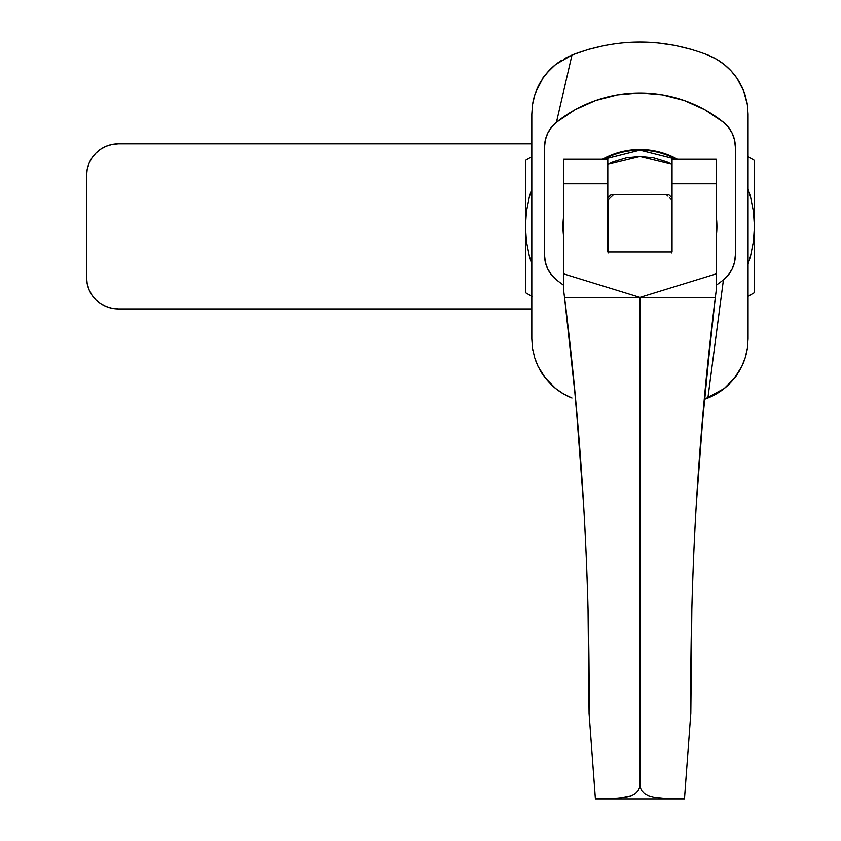 <?xml version="1.0" encoding="UTF-8"?>
<svg xmlns="http://www.w3.org/2000/svg" width="841" height="841" viewBox="0 0 841 841"><rect width="100%" height="100%" fill="white"/><g stroke="black" fill="none" stroke-linecap="round" stroke-linejoin="round"><path stroke-width="1.26" d="M716.9 226.502A76.962 76.962 0 0 1 716.259 236.374L716.9 226.502L716.259 216.621A76.962 76.962 0 0 1 716.9 226.502M563.607 236.374A76.962 76.962 0 0 1 562.976 226.502L563.607 236.384M563.607 285.236L556.458 279.885A31.8 31.8 0 0 1 544.526 255.065L544.526 147.059A31.8 31.8 0 0 1 556.458 122.239L575.16 109.698L595.701 100.468L617.504 94.833L639.938 92.931L662.372 94.833L684.175 100.468L704.716 109.698L723.418 122.239L728.432 127.264L732.206 133.288L734.55 139.995L735.349 147.059L735.349 255.065A31.8 31.8 0 0 1 723.418 279.885L707.891 397.982L724.217 388.51L734.235 378.45L741.794 366.403L745.231 357.625L747.355 348.363L748.07 338.849L748.07 114.155L747.355 104.662L745.231 95.39L741.794 86.612L737.052 78.381L731.176 70.991L724.238 64.526L716.427 59.164L707.891 55.022C662.687 37.74 617.389 37.74 571.985 55.022L556.458 122.239A133.572 133.572 0 0 1 723.418 122.239A31.8 31.8 0 0 1 735.349 147.059L735.349 255.065L734.55 262.129L732.206 268.836L728.432 274.86L723.418 279.885L716.259 285.236M556.458 279.885L551.444 274.86L547.67 268.836L545.325 262.129L544.526 255.065L544.526 147.059L545.325 139.995L547.67 133.288L551.444 127.264L556.458 122.239L571.985 55.022L555.659 64.505L548.71 70.98L542.834 78.36L538.082 86.602L534.645 95.39L532.521 104.652L531.806 114.155L531.806 338.849L532.521 348.353L534.645 357.614L538.082 366.403L545.63 378.439L555.649 388.489L563.449 393.84L571.985 397.982C559.927 393.115 550.214 385.336 542.834 374.634L538.082 366.403L534.645 357.614L532.511 348.311L531.806 338.849L531.806 114.155L532.521 104.652L534.645 95.39L538.082 86.602L535.717 92.195L542.834 78.36C542.676 77.404 546.944 72.778 555.659 64.505L548.7 70.991L542.802 78.413M747.355 348.363L745.231 357.625L741.794 366.403A63.601 63.601 0 0 0 747.355 348.363A63.601 63.601 0 0 1 739.565 370.618A63.601 63.601 0 0 0 747.355 348.363L748.07 338.849L748.07 114.124L747.355 104.662A63.601 63.601 0 0 0 746.913 102.129A63.601 63.601 0 0 1 747.355 104.662A63.601 63.601 0 0 0 746.913 102.129M747.355 104.704L746.535 100.279L747.355 104.704M744.159 92.205L741.815 86.655M739.996 83.143L737.052 78.381L743.675 90.933L747.355 104.662M731.176 70.991L736.306 77.309L731.176 70.991L724.238 64.526L716.427 59.164L710.109 55.948L716.427 59.164A63.601 63.601 0 0 1 724.227 64.515A63.601 63.601 0 0 0 716.448 59.175L724.238 64.526A63.601 63.601 0 0 1 731.197 71.012A63.601 63.601 0 0 0 724.248 64.536L731.176 70.991A63.601 63.601 0 0 0 724.248 64.536M691.439 49.388L674.535 45.319L691.439 49.388L674.535 45.319L657.315 42.87L639.938 42.05L622.561 42.87L639.833 42.05M605.457 45.298L588.437 49.388L571.985 55.022C617.389 37.74 662.687 37.74 707.891 55.022C719.949 59.89 729.662 67.679 737.052 78.381A63.601 63.601 0 0 1 739.586 82.418A63.601 63.601 0 0 0 737.052 78.381L737.073 78.413A63.601 63.601 0 0 0 737.052 78.381M569.799 55.937L564.364 58.649L569.799 55.937M561.851 60.132L557.057 63.411L561.851 60.132M540.658 81.798L539.785 83.312L540.658 81.798M533.909 97.945L532.521 104.631A63.601 63.601 0 0 1 540.311 82.397A63.601 63.601 0 0 0 532.521 104.641L533.909 97.945L532.521 104.631A63.601 63.601 0 0 1 538.082 86.612L538.072 86.634M532.511 104.704L531.806 114.155L532.511 104.704M532.511 348.3L532.406 347.564L532.511 348.3A63.601 63.601 0 0 0 532.816 350.15A63.601 63.601 0 0 1 532.521 348.353A63.601 63.601 0 0 1 532.427 347.722A63.601 63.601 0 0 0 532.816 350.15M535.728 360.821L538.072 366.382M539.869 369.851L542.834 374.634A63.601 63.601 0 0 1 540.3 370.597A63.601 63.601 0 0 0 542.834 374.634A63.601 63.601 0 0 0 542.834 374.634L539.869 369.851L542.802 374.592M548.7 382.024L543.559 375.696L548.7 382.024L555.638 388.479L563.449 393.84L569.767 397.057L563.449 393.84L555.638 388.479A63.601 63.601 0 0 1 548.71 382.035A63.601 63.601 0 0 0 563.428 393.83A63.601 63.601 0 0 1 555.649 388.5L548.7 382.024A63.601 63.601 0 0 0 563.428 393.83M741.794 366.392L737.042 374.644C736.79 376.106 732.511 380.731 724.217 388.51L704.253 399.38L707.891 397.982A184.452 184.452 0 0 1 704.253 399.38A184.452 184.452 0 0 0 707.891 397.982L716.427 393.84L724.238 388.479L731.176 382.024L737.073 374.592M739.207 371.228L740.112 369.662L739.207 371.228M741.804 366.382L744.148 360.821L741.804 366.382M745.946 355.133L747.355 348.311A63.601 63.601 0 0 0 747.365 348.29L747.47 347.575L747.365 348.3M737.042 374.644A63.601 63.601 0 0 0 737.052 374.634A63.601 63.601 0 0 1 707.891 397.982L723.418 279.885M745.231 95.39A63.601 63.601 0 0 0 741.794 86.602L741.794 86.623A63.601 63.601 0 0 1 745.231 95.39A63.601 63.601 0 0 0 741.794 86.612M735.97 76.836A63.601 63.601 0 0 0 734.235 74.555A63.601 63.601 0 0 1 735.97 76.836M716.385 59.143A63.601 63.601 0 0 0 711.423 56.547A63.601 63.601 0 0 1 716.374 59.143A63.601 63.601 0 0 0 711.423 56.547M545.641 74.555A63.601 63.601 0 0 0 542.823 78.371A63.601 63.601 0 0 0 542.834 78.371A63.601 63.601 0 0 1 555.659 64.505L548.7 70.991A63.601 63.601 0 0 1 555.659 64.505L571.985 55.022L588.437 49.388L605.341 45.319L588.437 49.388M543.885 376.148A63.601 63.601 0 0 0 545.63 378.439A63.601 63.601 0 0 1 543.885 376.148M563.502 393.872A63.601 63.601 0 0 0 568.442 396.458A63.601 63.601 0 0 1 563.502 393.872A63.601 63.601 0 0 0 568.442 396.458M677.383 159.264L669.394 155.396L654.95 151.023L639.938 149.54L624.926 151.023L610.482 155.396L602.492 159.264A76.962 76.962 0 0 1 677.383 159.264M563.607 216.621L562.976 226.502A76.962 76.962 0 0 1 563.607 216.631M654.95 151.023L639.938 149.54L624.926 151.023M706.587 375.16L708.732 354.429M711.812 326.771L700.795 439.58L706.03 380.731M699.26 459.585L699.912 450.965M698.461 470.802L698.482 470.54A3180.252 3180.252 0 0 0 696.947 493.646L697.799 480.484M579.733 447.854L582.172 481.967M582.876 492.9L582.918 493.635M578.755 435.575L579.092 439.759M582.361 484.805L578.597 433.599M571.071 353.714L572.143 363.88M607.812 251.943L672.054 251.943L672.054 183.759L716.259 183.759L716.259 273.84L639.938 297.357L563.607 273.84L563.607 183.759L607.812 183.759L607.812 251.943L672.054 251.943L607.812 251.943L607.812 159.264L563.607 159.264L563.607 183.759L607.812 183.759L607.812 159.454M573.846 380.731L580.542 458.618M580.711 461.005L581.268 468.71M698.608 468.71L699.165 460.994M699.334 458.618L700.795 439.58M684.7 795.754L684.458 798.95L664.19 798.361L653.93 797.257L648.632 795.775L644.574 793.547L641.715 790.519L639.938 786.692L638.172 790.508L635.312 793.536L631.244 795.775L625.914 797.268L615.623 798.361L595.396 798.782L589.057 713.084C589.509 643.575 587.691 574.161 583.601 504.842C579.512 435.47 573.152 366.308 564.521 297.357A3180.252 3180.252 0 0 1 565.982 309.194L565.982 309.194M568.789 333.047L569.094 335.717M569.746 341.551L569.935 343.338M568.295 328.768L568.39 329.535M568.201 327.937L568.064 326.771M713.893 309.194L713.893 309.194A3180.252 3180.252 0 0 1 715.344 297.357L716.259 290.113L716.259 159.401M715.344 297.357C706.724 366.277 700.374 435.407 696.274 504.747L704.117 400.905L715.344 297.357L639.938 297.357L715.344 297.357L716.259 290.113L716.259 273.84L639.938 297.357L639.938 711.276L639.938 297.357L564.521 297.357L563.607 290.113L564.521 297.357L639.938 297.357L563.607 273.84L563.607 290.113L563.607 159.401M593.546 773.773L593.283 770.23M594.976 792.979L593.977 779.554M684.469 798.887L690.818 713.084L691.838 608.873C692.889 570.986 694.361 536.285 696.274 504.747C692.185 574.109 690.366 643.544 690.818 713.084L684.469 798.782L664.19 798.361L653.93 797.257L648.632 795.775L644.574 793.547L641.715 790.519L639.938 786.692L639.938 711.276L639.938 786.692L638.172 790.508L635.312 793.536L631.244 795.775L619.333 798.12L595.417 798.95L595.176 795.765M685.899 779.533L684.9 792.989M686.592 770.23L686.319 773.794M706.209 378.923L706.566 375.38M716.259 183.759L716.259 159.264L672.054 159.264L672.054 183.759L716.259 183.759M639.528 745.788L639.938 756.332L640.348 745.841L639.938 711.276L639.528 745.788M697.715 481.819L698.482 470.54M696.8 496.106A3180.252 3180.252 0 0 0 695.791 513.084A3180.252 3180.252 0 0 1 696.895 494.571A3180.252 3180.252 0 0 0 695.791 513.115M713.778 310.087L711.591 328.642M711.57 328.842L710.929 334.424M696.895 494.571L696.316 504.137L696.895 494.571M697.462 485.699L697.2 489.704M710.445 338.723L711.087 333.057M709.93 343.401L708.995 351.927M708.395 357.604L708.469 356.878M708.69 354.86L708.805 353.714M708.248 359.002L707.723 364.058M564.521 297.357L575.759 400.926L583.601 504.842C585.515 536.358 586.986 571.039 588.038 608.905L589.057 713.084L595.407 798.887M582.981 494.571L583.57 504.348L582.981 494.571A3180.252 3180.252 0 0 1 584.106 513.599A3180.252 3180.252 0 0 0 582.981 494.571A3180.252 3180.252 0 0 1 584.106 513.599M568.053 326.686L566.088 310.087M579.081 439.58L573.846 380.742M582.161 481.83L582.918 493.646A3180.252 3180.252 0 0 0 581.394 470.54L580.679 460.5M582.161 481.882L582.298 483.827M578.566 433.22L581.394 470.54M571.596 358.697L571.449 357.341M572.153 364.037L571.628 358.97M569.946 343.37L568.295 328.747M700.143 447.854L699.912 450.902M580.605 459.585L579.964 450.955M593.294 770.282L593.084 767.528L593.294 770.282M592.432 758.719L592.768 763.25M590.939 738.524L591.906 751.623M589.057 713.157L589.594 720.327M690.282 720.317L690.818 713.084M687.97 751.644L688.937 738.566M687.108 763.239L687.444 758.698L687.108 763.239M686.582 770.282L686.792 767.539L686.582 770.282M711.486 329.546L711.581 328.747M672.054 159.454L672.054 251.943M668.017 196.163L666.356 194.702A41.346 41.346 0 0 1 668.017 196.163A41.346 41.346 0 0 0 666.356 194.702L613.52 194.702L610.124 197.856L611.849 196.163M671.738 252.92L671.738 200.084L669.741 197.856L671.738 200.084L671.738 251.943M608.138 251.943L608.138 200.084L610.124 197.856L608.138 200.084L608.138 252.92M666.356 194.702L613.52 194.702M676.059 159.264L639.938 150.182L603.817 159.264A76.331 76.331 0 0 1 676.059 159.264M607.812 164.352L639.938 156.542L672.054 164.352L666.713 161.861L653.583 157.887L639.938 156.542L626.293 157.887L613.163 161.861L607.812 164.342M607.812 198.013A42.933 42.933 0 0 1 611.449 194.387L668.427 194.387A42.933 42.933 0 0 1 672.054 198.013A42.933 42.933 0 0 0 668.427 194.387L611.449 194.387A42.933 42.933 0 0 0 607.812 198.013M639.938 42.05L657.315 42.87L674.535 45.319L657.315 42.87L639.938 42.05L622.561 42.87M707.891 397.982L716.427 393.84L724.238 388.479L731.176 382.024L724.238 388.479M555.638 64.526L548.7 70.991M724.227 64.515A63.601 63.601 0 0 0 716.448 59.175M555.659 64.505A63.601 63.601 0 0 0 548.668 71.022M737.052 374.634A63.601 63.601 0 0 1 724.217 388.51A63.601 63.601 0 0 0 731.207 381.982M532.427 296.631L525.446 292.605L525.446 160.4L531.806 156.731L525.446 160.4L525.446 226.502L526.424 241.451L529.346 256.137L531.806 264.137M531.806 188.878L529.346 196.868L526.424 211.564L525.446 226.502L525.446 292.605L531.806 296.274L525.446 292.605M747.449 156.373L754.43 160.4L748.07 156.731L754.43 160.4L754.43 226.502L753.452 211.564L750.529 196.868L748.07 188.878M754.43 292.605L748.07 296.274L754.43 292.605L754.43 226.502L754.43 292.605M748.07 264.137L750.529 256.137L753.452 241.451L754.43 226.502L754.43 160.4M118.381 143.822L112.168 144.431L106.208 146.239L100.71 149.183L95.885 153.136L91.932 157.95L88.999 163.448L87.18 169.419L86.57 175.622L86.57 277.393L87.18 283.596L88.999 289.556L91.932 295.054L95.885 299.88L100.71 303.832L106.208 306.765L112.168 308.584L118.381 309.194L531.806 309.194L118.381 309.194A31.8 31.8 0 0 1 86.57 277.393L86.57 175.622A31.8 31.8 0 0 1 118.381 143.822L531.806 143.822L118.381 143.822M100.71 149.183L95.885 153.136M88.999 163.448L87.18 169.419M595.417 798.95L684.458 798.95"/></g></svg>

